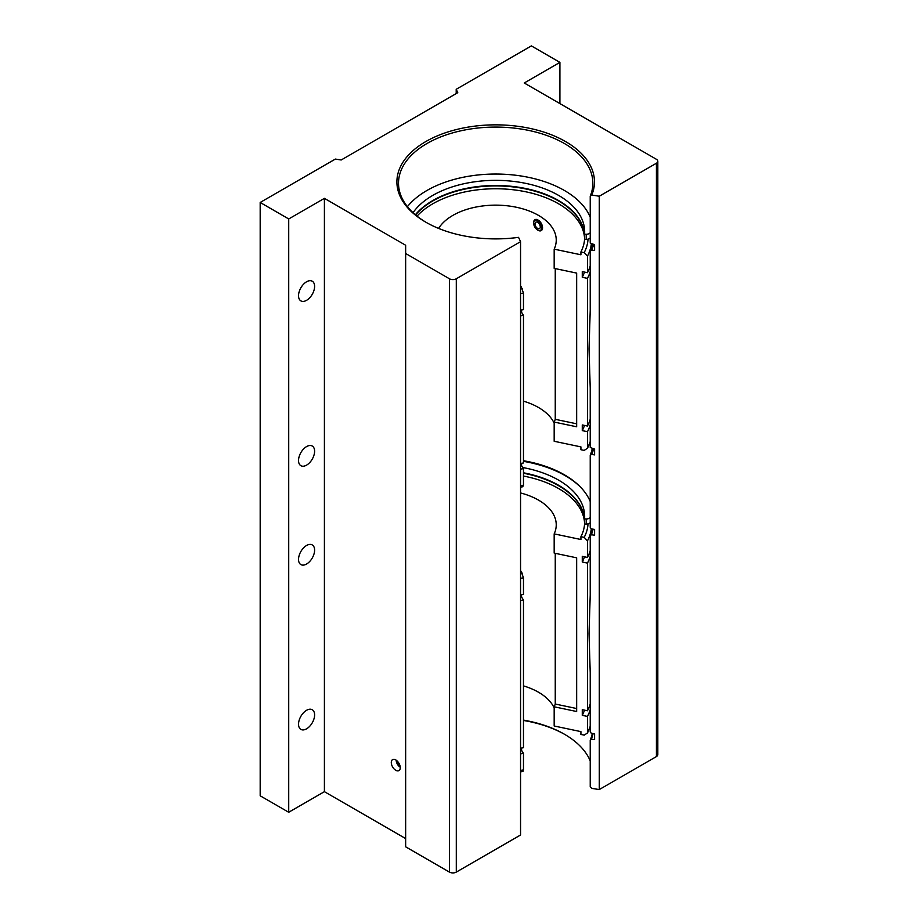 <?xml version="1.0" encoding="UTF-8"?>
<svg xmlns="http://www.w3.org/2000/svg" width="918" height="918" viewBox="0 0 918 918"><rect width="100%" height="100%" fill="white"/><g stroke="black" fill="none" stroke-linecap="round" stroke-linejoin="round"><path stroke-width="1.38" d="M593.579 244.532A98.788 57.031 180 0 1 591.789 250.063L590.228 250.74L590.228 310.261L589.023 348.932L590.228 387.981L590.228 447.491L594.6 449.097L594.6 454.892L591.789 454.456L590.228 455.144A97.17 56.101 0 0 0 592.202 448.718M593.108 529.193A98.306 56.755 180 0 1 591.33 534.724L590.228 535.871L590.228 594.99L589.023 633.661L590.228 672.71L590.228 731.83L591.33 733.321L594.6 733.826L594.6 739.621L591.33 739.116L590.228 740.264A97.17 56.101 0 0 0 592.271 733.459M395.773 759.932A6.334 3.661 -120 0 0 392.606 759.611A6.334 3.661 -120 0 0 391.63 764.694A6.334 3.661 -120 0 0 395.773 770.282A6.334 3.661 -120 0 0 398.94 770.592A6.334 3.661 -120 0 0 399.915 765.52A6.334 3.661 -120 0 0 395.773 759.932M306.566 710.291A11.349 6.552 -60 0 1 312.246 709.729A11.349 6.552 -60 0 1 313.99 718.828A11.349 6.552 -60 0 1 306.566 728.835A11.349 6.552 -60 0 1 300.886 729.397A11.349 6.552 -60 0 1 299.153 720.297A11.349 6.552 -60 0 1 306.566 710.291M306.566 545.487A11.349 6.552 -60 0 1 312.246 544.925A11.349 6.552 -60 0 1 313.99 554.024A11.349 6.552 -60 0 1 306.566 564.031A11.349 6.552 -60 0 1 300.886 564.593A11.349 6.552 -60 0 1 299.153 555.493A11.349 6.552 -60 0 1 306.566 545.487M306.566 300.324A11.349 6.552 120 0 0 313.99 290.317A11.349 6.552 120 0 0 312.246 281.218A11.349 6.552 120 0 0 306.566 281.78A11.349 6.552 120 0 0 299.153 291.786A11.349 6.552 120 0 0 300.886 300.886A11.349 6.552 120 0 0 306.566 300.324M306.566 465.139A11.349 6.552 120 0 0 313.99 455.133A11.349 6.552 120 0 0 312.246 446.033A11.349 6.552 120 0 0 306.566 446.596A11.349 6.552 120 0 0 299.153 456.602A11.349 6.552 120 0 0 300.886 465.701A11.349 6.552 120 0 0 306.566 465.139M580.601 487.194A98.306 56.755 0 0 0 565.201 475.662A98.306 56.755 0 0 0 523.467 461.352M523.467 460.721A97.17 56.101 180 0 1 564.398 474.801A97.17 56.101 180 0 1 580.107 486.701A97.17 56.101 180 0 1 590.228 501.526M590.228 455.144L590.228 527.425L591.33 528.917L594.6 529.422L594.6 535.228L591.33 534.724M407.431 206.665A97.17 56.101 180 0 1 564.398 190.474A97.17 56.101 180 0 1 590.228 217.187M520.552 241.675L456.292 278.774L456.292 872.1L520.552 835.001L520.552 241.675L518.544 237.349A98.788 57.031 180 0 1 425.837 222.202L425.837 222.202A98.788 57.031 180 0 1 425.837 141.544A98.788 57.031 180 0 1 565.534 141.544A98.788 57.031 180 0 1 591.789 195.064L590.228 196.142L590.228 243.098L594.6 244.693L594.6 250.499L591.789 250.063M590.228 196.142A97.17 56.101 0 0 0 592.856 183.187A97.17 56.101 0 0 0 564.398 143.518A97.17 56.101 0 0 0 458.495 131.354A97.17 56.101 0 0 0 398.515 183.187A97.17 56.101 0 0 0 426.411 222.523M523.467 720.114A97.17 56.101 180 0 1 564.398 734.205L564.398 734.205A97.17 56.101 180 0 1 590.228 760.919M564.96 734.538A98.788 57.031 0 0 0 523.467 720.458M590.228 740.264L590.228 786.829L591.789 788.39L599.282 789.549L599.282 196.222L591.789 195.064M590.228 250.74A97.17 56.101 0 0 0 592.202 244.326M590.228 535.871A97.17 56.101 0 0 0 592.271 529.066M324.41 791.672L288.722 812.269L288.722 218.954L324.41 198.345L324.41 791.672L405.653 838.582M288.722 812.269L260.184 795.791L260.184 202.465L335.345 159.078L341.198 159.984L457.772 92.672L456.2 89.298L531.373 45.9L559.911 62.378L559.911 103.585M657.816 161.27L657.816 754.596A4.842 2.8 180 0 1 656.404 756.57L656.404 163.243A4.842 2.8 0 0 0 657.816 161.27A4.842 2.8 0 0 0 656.404 159.284L524.235 82.987L559.911 62.378M456.2 89.298L456.2 93.579M456.292 872.1A4.842 2.8 180 0 1 449.441 872.1L405.653 846.821L405.653 245.255L324.41 198.345M656.404 756.57L599.282 789.549M656.404 163.243L599.282 196.222M260.184 202.465L288.722 218.954M405.653 253.494L449.441 278.774A4.842 2.8 0 0 0 456.292 278.774M593.579 448.936A98.788 57.031 180 0 1 591.789 454.456M593.108 733.597A98.306 56.755 180 0 1 591.33 739.116M438.62 228.421A60.554 34.964 180 0 1 452.872 215.386A60.554 34.964 180 0 1 518.865 207.812A60.554 34.964 180 0 1 556.239 240.114A60.554 34.964 180 0 1 554.174 249.157L554.174 268.366L576.665 273.094L576.665 426.778L554.174 422.062A60.554 34.964 0 0 0 555.252 419.308L576.665 423.806M555.252 268.595L555.252 419.308M554.174 422.062L554.174 441.271L580.922 446.894L580.922 449.717L584.192 450.405L587.451 448.259L587.451 431.701L582.276 430.622L582.276 424.954L587.451 426.044L587.451 278.372L582.276 277.282L582.276 271.625L587.451 272.703L587.451 256.145L584.192 252.634L580.922 251.945L580.922 254.779L554.174 249.157M523.467 401.155A60.554 34.964 180 0 1 554.174 423.175M584.559 238.072A88.943 51.351 0 0 0 528.091 192.287A88.943 51.351 0 0 0 432.791 203.796A88.943 51.351 0 0 0 417.036 216.132M415.59 214.95A88.943 51.351 180 0 1 432.791 200.962A88.943 51.351 180 0 1 528.091 189.452A88.943 51.351 180 0 1 584.559 235.237M413.043 212.689A88.977 51.374 180 0 1 558.603 195.396A88.977 51.374 180 0 1 584.663 231.726A88.977 51.374 180 0 1 584.559 234.182L584.559 239.323A88.943 51.351 180 0 1 580.922 251.945M521.585 463.303L521.585 465.656L523.467 468.639L523.467 485.197L522.285 486.15M523.467 468.639A95.885 55.355 180 0 1 520.552 469.121M521.585 465.656A90.389 52.188 180 0 1 520.552 465.839M521.585 309.963L521.585 312.327L523.467 315.31A95.885 55.355 180 0 1 520.552 315.792M523.467 315.31L523.467 462.982A95.885 55.355 180 0 1 520.552 463.464M521.585 312.327A90.389 52.188 180 0 1 520.552 312.499M520.552 286.588A88.943 51.351 180 0 0 521.091 286.485L523.467 293.094L523.467 309.641A95.885 55.355 180 0 1 520.552 310.123M590.228 265.864A95.885 55.355 180 0 1 587.451 272.703M584.479 272.084A90.389 52.188 180 0 1 582.276 277.282M590.228 271.533A95.885 55.355 180 0 1 587.451 278.372M590.228 419.205A95.885 55.355 180 0 1 587.451 426.044M584.479 425.413A90.389 52.188 180 0 1 582.276 430.622M590.228 424.862A95.885 55.355 180 0 1 587.451 431.701M590.228 441.742L587.451 448.259A95.885 55.355 180 0 0 590.228 441.42M576.665 708.535L555.252 704.037A60.554 34.964 180 0 1 554.174 706.791L554.174 726L580.922 731.623L580.922 734.446L584.192 735.134L587.451 732.989L587.451 716.43L582.276 715.351L582.276 709.683L587.451 710.773L587.451 563.101L582.276 562.011L582.276 556.354L587.451 557.433L587.451 540.874L584.192 537.363L580.922 536.674A88.943 51.351 0 0 0 584.559 524.04L586.212 524.098L586.212 518.957A4.039 2.329 0 0 0 590.228 517.373M587.451 557.433A95.885 55.355 0 0 0 590.228 550.593M582.276 562.011A90.389 52.188 0 0 0 584.479 556.813M587.451 710.773A95.885 55.355 0 0 0 590.228 703.934M587.451 563.101A95.885 55.355 0 0 0 590.228 556.262M582.276 715.351A90.389 52.188 0 0 0 584.479 710.142M587.451 716.43A95.885 55.355 0 0 0 590.228 709.591M590.228 726.471L587.451 732.989A95.885 55.355 0 0 0 590.228 726.149M520.552 571.317A88.943 51.351 0 0 0 521.091 571.214L523.467 577.824L523.467 594.382A95.885 55.355 0 0 1 520.552 594.853M584.559 519.967A88.943 51.351 0 0 0 523.467 473.229M580.922 536.674L580.922 539.509L554.174 533.886A60.554 34.964 0 0 0 556.239 524.844A60.554 34.964 0 0 0 520.552 492.955M584.559 522.801A88.943 51.351 0 0 0 523.467 476.052M520.552 753.85A95.885 55.355 0 0 0 523.467 753.38L523.467 769.927L522.285 770.879M520.552 750.568A90.389 52.188 0 0 0 521.585 750.385L523.467 753.38M521.585 748.032L521.585 750.385M520.552 748.193A95.885 55.355 0 0 0 523.467 747.711L523.467 600.039A95.885 55.355 0 0 1 520.552 600.521M520.552 597.228A90.389 52.188 0 0 0 521.585 597.056L523.467 600.039M521.585 594.692L521.585 597.056M554.174 706.791L576.665 711.519L576.665 557.823L554.174 553.095L554.174 533.886M555.252 704.037L555.252 553.324M554.174 707.904A60.554 34.964 0 0 0 523.467 685.884M415.372 214.766A88.977 51.374 180 0 1 558.603 200.537A88.977 51.374 180 0 1 584.559 234.4M584.559 234.182L586.212 234.228A4.039 2.329 0 0 0 590.228 232.644M590.228 237.785A4.039 2.329 180 0 1 586.212 239.368L586.212 234.228M584.559 239.323L586.212 239.368M523.467 472.793A88.977 51.374 180 0 1 558.603 485.266A88.977 51.374 180 0 1 584.559 519.129M522.755 467.514A88.977 51.374 180 0 1 558.603 480.125A88.977 51.374 180 0 1 584.663 516.455A88.977 51.374 180 0 1 584.559 518.911L584.559 524.052M584.559 518.911L586.212 518.957M590.228 522.526A4.039 2.329 180 0 1 586.212 524.098M396.209 760.23L396.209 760.207A5.657 3.27 -120 0 0 396.209 760.23A5.657 3.27 -120 0 0 399.904 766.978L400.363 767.241M399.904 766.978L399.904 765.474M399.869 765.36A3.729 2.146 60 0 1 397.597 761.435M533.633 222.856A6.311 3.638 60 0 1 533.633 222.581A6.311 3.638 60 0 1 534.942 219.689A6.311 3.638 60 0 1 537.787 219.838L537.328 222.225A3.729 2.146 -120 0 0 535.768 222.19A3.729 2.146 -120 0 0 535.205 225.174A3.729 2.146 -120 0 0 537.638 228.456A3.729 2.146 -120 0 0 539.497 228.651A3.729 2.146 -120 0 0 540.128 225.862A3.729 2.146 -120 0 0 537.948 222.581L538.396 220.194A6.311 3.638 60 0 1 542.274 225.759A6.311 3.638 60 0 1 541.241 230.625A6.311 3.638 60 0 1 538.086 230.303L538.086 230.303A6.311 3.638 60 0 1 537.856 230.166M537.328 220.63A5.657 3.27 -120 0 0 533.633 223.108A5.657 3.27 -120 0 0 537.638 230.039A5.657 3.27 -120 0 0 541.631 227.905A5.657 3.27 -120 0 0 537.948 220.986M449.441 872.1L449.441 278.774M523.467 485.197A95.885 55.355 180 0 1 520.552 485.679M523.467 293.094A95.885 55.355 180 0 1 520.552 293.576M522.285 288.378A92.408 53.359 180 0 1 520.552 288.665M588.036 239.173A92.408 53.359 180 0 1 584.192 252.634M591.341 243.924A95.885 55.355 180 0 1 587.451 256.145M587.451 540.874A95.885 55.355 0 0 0 591.307 528.894M584.192 537.363A92.408 53.359 0 0 0 588.036 523.903M520.552 770.409A95.885 55.355 0 0 0 523.467 769.927M520.552 578.306A95.885 55.355 0 0 0 523.467 577.824M520.552 573.394A92.408 53.359 0 0 0 522.285 573.107M520.552 487.114L522.985 486.712M591.571 244.096L591.571 246.908M591.571 532.027L591.571 528.952M522.985 771.441L520.552 771.843"/></g></svg>

